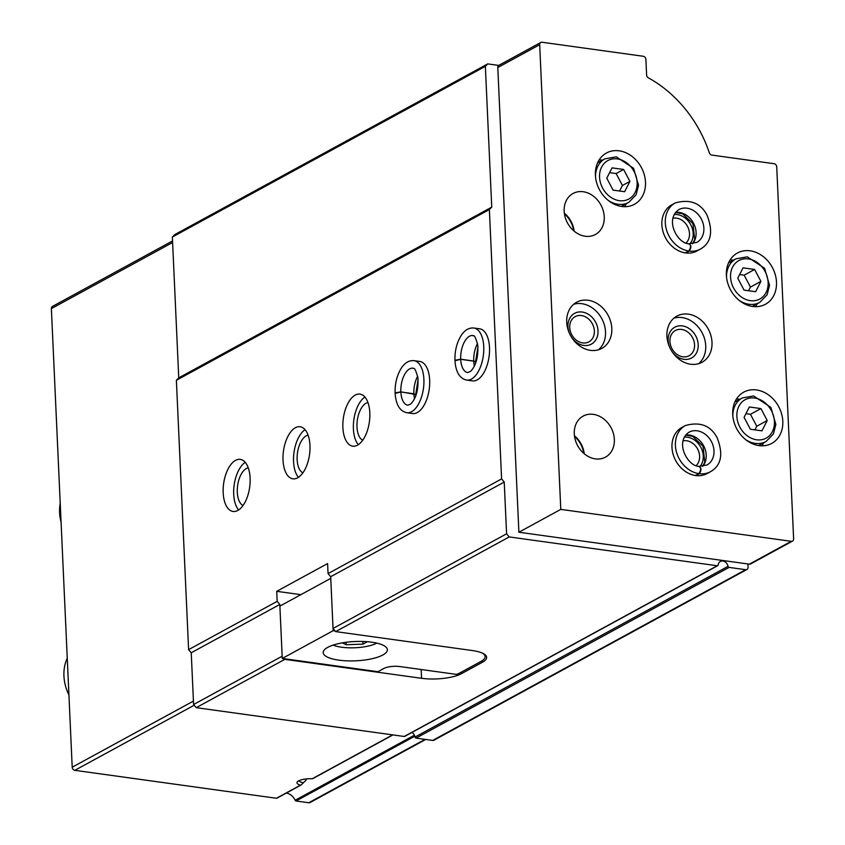 <?xml version="1.0" encoding="UTF-8"?>
<svg xmlns="http://www.w3.org/2000/svg" width="845" height="845" viewBox="0 0 845 845"><rect width="100%" height="100%" fill="white"/><g stroke="black" fill="none" stroke-linecap="round" stroke-linejoin="round"><path stroke-width="1.27" d="M286.402 793.022A11.682 9.485 -118.6 0 1 295.158 800.257L414.409 735.213M306.143 780.03L301.633 784.509M277.297 797.796A1.172 0.951 -118.6 0 1 276.442 798.271L74.835 770.334A2.926 2.377 -118.6 0 1 72.205 767.207L51.376 308.626A2.926 2.377 -118.6 0 1 52.485 306.408L172.538 240.931M312.819 778.414L392.661 734.875M300.894 594.669L276.727 591.32L327.596 563.573L328.05 573.586L330.68 576.712L333.036 628.469L335.666 631.606L472.439 650.555A29.205 8.777 177.4 0 1 486.646 657.389A29.205 8.777 177.4 0 1 482.527 662.184L461.581 673.613A29.205 8.777 177.4 0 1 421.57 678.303L284.797 659.353L196.22 707.666L193.589 704.529L191.234 652.773L188.604 649.647L176.373 380.282L178.749 377.852L172.359 237.044L174.735 234.614L487.734 63.893L498.74 65.414M405.082 736.006A1.172 0.951 -118.6 0 1 404.216 736.481L196.22 707.666M747.92 563.974L748.068 567.259A2.926 2.377 -118.6 0 1 746.959 569.477A2.926 2.377 -118.6 0 1 745.691 569.699L729.077 567.396A1.172 0.951 -118.6 0 1 728.041 566.33A5.841 4.743 -118.6 0 0 720.352 561.45A5.841 4.743 -118.6 0 0 718.165 564.967A1.172 0.951 -118.6 0 1 717.215 565.759L509.218 536.934L335.666 631.606M284.797 659.353L284.269 658.72M191.234 652.773L279.811 604.46L282.156 656.216L193.589 704.529M509.218 536.934L506.588 533.808L333.036 628.469M506.588 533.808L504.233 482.051L330.68 576.712M279.811 604.46L277.181 601.334L188.604 649.647M504.233 482.051L501.603 478.925L328.05 573.586M250.12 478.08A26.29 13.15 -82.1 0 0 240.255 459.384A26.29 13.15 -82.1 0 0 223.629 483.615A26.29 13.15 -82.1 0 0 233.04 511.457A26.29 13.15 -82.1 0 0 250.12 478.08M309.967 445.431A26.29 13.15 -82.1 0 0 300.102 426.746A26.29 13.15 -82.1 0 0 283.476 450.976A26.29 13.15 -82.1 0 0 292.888 478.819A26.29 13.15 -82.1 0 0 309.967 445.431M369.814 412.793A26.29 13.15 -82.1 0 0 359.949 394.097A26.29 13.15 -82.1 0 0 343.323 418.328A26.29 13.15 -82.1 0 0 352.735 446.171A26.29 13.15 -82.1 0 0 369.814 412.793M414.039 360.657A26.29 13.15 -82.1 0 1 423.451 388.499A26.29 13.15 -82.1 0 1 406.825 412.73L412.582 413.532A26.29 13.15 -82.1 0 0 429.661 380.144A26.29 13.15 -82.1 0 0 419.796 361.459L414.039 360.657C409.402 360.234 405.346 362.452 401.871 367.321C397.161 374.43 394.9 382.954 395.101 392.904L400.847 391.858L415.719 394.499L418.085 379.373M473.887 328.018A26.29 13.15 -82.1 0 1 483.298 355.861A26.29 13.15 -82.1 0 1 466.672 380.092L472.429 380.884A26.29 13.15 -82.1 0 0 489.508 347.506A26.29 13.15 -82.1 0 0 479.643 328.811L473.887 328.018C469.25 327.585 465.194 329.814 461.719 334.683C457.008 341.781 454.747 350.305 454.948 360.255M276.727 591.32L277.181 601.334M501.603 478.925L489.371 209.56L176.373 380.282M276.442 798.271L300.535 785.121A11.682 3.507 -2.6 0 1 297.535 781.657A11.682 3.507 -2.6 0 1 312.185 778.773M425.711 739.459L310.073 802.528A2.926 2.377 -118.6 0 1 308.805 802.75L296.077 800.986A1.172 0.951 -118.6 0 1 295.158 800.257M489.371 209.56L491.748 207.131L178.749 377.852M491.748 207.131L485.357 66.322L172.359 237.044M485.357 66.322L487.734 63.893M746.959 569.477L433.96 740.209A2.926 2.377 -118.6 0 1 432.693 740.421L416.078 738.118A1.172 0.951 -118.6 0 1 415.043 737.051A5.841 4.743 -118.6 0 0 411.916 732.467M367.945 402.537A19.277 9.644 -82.1 0 0 357.319 420.271A19.277 9.644 -82.1 0 0 362.716 440.224M364.903 397.044A26.29 13.15 -82.1 0 0 353.844 419.785A26.29 13.15 -82.1 0 0 358.301 444.681M308.098 435.175A19.277 9.644 -82.1 0 0 297.472 452.909A19.277 9.644 -82.1 0 0 302.869 472.873M305.056 429.693A26.29 13.15 -82.1 0 0 293.997 452.434A26.29 13.15 -82.1 0 0 298.454 477.33M248.25 467.824A19.277 9.644 -82.1 0 0 237.625 485.558A19.277 9.644 -82.1 0 0 243.022 505.511M245.208 462.331A26.29 13.15 -82.1 0 0 234.149 485.072A26.29 13.15 -82.1 0 0 238.617 509.968M303.154 782.713A9.464 2.841 -2.6 0 1 299.119 780.643M68.92 694.949A40.887 33.209 -118.6 0 1 63.935 675.989A40.887 33.209 -118.6 0 1 67.251 658.192M482.178 653.016A29.205 8.777 -2.6 0 1 485.125 656.628A29.205 8.777 -2.6 0 1 480.995 661.424L460.05 672.842A29.205 8.777 -2.6 0 1 456.553 674.405L399.938 666.568A11.682 3.507 -2.6 0 0 383.936 668.437L377.958 671.701L282.262 658.445L279.885 606.118L330.754 578.371L333.131 630.697L335.138 630.972M338.834 660.146A32.131 9.654 177.4 0 0 371.325 658.878A32.131 9.654 177.4 0 0 387.38 649.71A32.131 9.654 177.4 0 0 354.858 641.524A32.131 9.654 177.4 0 0 323.202 652.625A32.131 9.654 177.4 0 0 338.834 660.146M282.262 658.445L333.131 630.697M333.141 645.084A25.699 7.721 177.4 0 0 341.623 647.217A25.699 7.721 177.4 0 0 376.807 643.108M342.352 642.855L346.144 644.746L362.991 644.122L367.406 641.714M346.038 642.295L346.144 644.746M362.875 641.461L362.991 644.122M792.515 541.096L750.624 563.953A2.926 2.377 -118.6 0 1 749.346 564.164L518.893 532.234L497.789 67.537A2.926 2.377 -118.6 0 1 498.888 65.319L540.789 42.472A2.926 2.377 -118.6 0 1 542.057 42.25L643.256 56.266A2.926 2.377 -118.6 0 1 645.897 59.403L646.605 74.994A2.926 2.377 -118.6 0 0 648.337 77.825A113.906 92.496 -118.6 0 1 709.335 152.85A2.926 2.377 -118.6 0 0 711.796 155.079L774.094 163.708A2.926 2.377 -118.6 0 1 776.724 166.845L793.624 538.878A2.926 2.377 -118.6 0 1 792.515 541.096A2.926 2.377 -118.6 0 1 791.247 541.318L560.784 509.387L539.68 44.69A2.926 2.377 -118.6 0 1 540.789 42.472M518.893 532.234L560.784 509.387M619.174 150.822A29.205 23.713 -118.6 0 1 644.239 174.556A29.205 23.713 -118.6 0 1 634.426 204.289A29.205 23.713 -118.6 0 1 599.623 190.009A29.205 23.713 -118.6 0 1 606.456 153.008A29.205 23.713 -118.6 0 1 619.174 150.822M750.17 250.817A29.205 23.713 -118.6 0 1 775.235 274.551A29.205 23.713 -118.6 0 1 765.422 304.284A29.205 23.713 -118.6 0 1 730.608 290.004A29.205 23.713 -118.6 0 1 737.453 253.004A29.205 23.713 -118.6 0 1 750.17 250.817M756.486 389.946A29.205 23.713 -118.6 0 1 781.551 413.68A29.205 23.713 -118.6 0 1 771.738 443.414A29.205 23.713 -118.6 0 1 736.935 429.133A29.205 23.713 -118.6 0 1 743.769 392.133A29.205 23.713 -118.6 0 1 756.486 389.946M685.823 252.961L689.266 251.081A26.29 21.347 61.4 0 0 700.442 249.074L696.998 250.954A26.29 21.347 -118.6 0 1 665.67 238.1A26.29 21.347 -118.6 0 1 671.828 204.807L675.261 202.927A26.29 21.347 61.4 0 0 666.388 229.534A26.29 21.347 61.4 0 0 688.707 251.007C691.189 247.236 691.147 244.839 688.612 243.804M688.326 314.139A26.29 21.347 -118.6 0 1 710.888 335.507A26.29 21.347 -118.6 0 1 702.047 362.262A26.29 21.347 -118.6 0 1 670.729 349.407A26.29 21.347 -118.6 0 1 676.877 316.114A26.29 21.347 -118.6 0 1 688.326 314.139M695.931 475.577L699.375 473.696A26.29 21.347 61.4 0 0 710.55 471.69L707.107 473.57A26.29 21.347 -118.6 0 1 675.778 460.715A26.29 21.347 -118.6 0 1 681.936 427.422L685.369 425.542A26.29 21.347 61.4 0 0 676.496 452.149A26.29 21.347 61.4 0 0 698.815 473.622C701.297 469.852 701.255 467.454 698.72 466.419M588.131 300.26A26.29 21.347 -118.6 0 1 610.681 321.618A26.29 21.347 -118.6 0 1 601.851 348.383A26.29 21.347 -118.6 0 1 570.523 335.528A26.29 21.347 -118.6 0 1 576.681 302.225A26.29 21.347 -118.6 0 1 588.131 300.26M583.198 191.741A23.364 18.97 -118.6 0 1 603.245 210.722A23.364 18.97 -118.6 0 1 595.398 234.509A23.364 18.97 -118.6 0 1 567.555 223.08A23.364 18.97 -118.6 0 1 573.016 193.484A23.364 18.97 -118.6 0 1 583.198 191.741M593.306 414.346A23.364 18.97 -118.6 0 1 613.354 433.337A23.364 18.97 -118.6 0 1 605.506 457.124A23.364 18.97 -118.6 0 1 577.663 445.695A23.364 18.97 -118.6 0 1 583.135 416.099A23.364 18.97 -118.6 0 1 593.306 414.346M574.442 435.756A23.364 18.97 -118.6 0 1 584.275 453.786M574.537 436.485A22.783 18.495 -118.6 0 1 583.715 453.311M564.333 213.141A23.364 18.97 -118.6 0 1 574.167 231.171M564.428 213.869A22.783 18.495 -118.6 0 1 573.607 230.696M573.713 304.274A26.29 21.347 -118.6 0 1 581.846 303.693A26.29 21.347 -118.6 0 1 603.721 322.959A26.29 21.347 -118.6 0 1 598.524 349.767M569.477 333.426A17.523 14.228 -118.6 0 1 582.216 312.037A17.523 14.228 -118.6 0 1 596.855 337.842A17.523 14.228 -118.6 0 1 571.716 337.535M581.423 315.555A14.365 11.661 -118.6 0 1 593.75 327.226A14.365 11.661 -118.6 0 1 588.923 341.845A14.365 11.661 -118.6 0 1 571.801 334.831A14.365 11.661 -118.6 0 1 575.17 316.632A14.365 11.661 -118.6 0 1 581.423 315.555M684.228 437.171A17.523 14.228 -118.6 0 1 687.471 437.224A17.523 14.228 -118.6 0 1 701.572 448.832A17.523 14.228 -118.6 0 1 700.146 466.355M682.866 440.9A14.365 11.661 -118.6 0 1 686.679 440.752A14.365 11.661 -118.6 0 1 698.488 450.903A14.365 11.661 -118.6 0 1 696.28 465.479M673.909 318.153A26.29 21.347 -118.6 0 1 682.042 317.572A26.29 21.347 -118.6 0 1 703.927 336.849A26.29 21.347 -118.6 0 1 698.73 363.646M669.673 347.316A17.523 14.228 -118.6 0 1 682.422 325.916A17.523 14.228 -118.6 0 1 697.051 351.721A17.523 14.228 -118.6 0 1 671.923 351.425M681.619 329.444A14.365 11.661 -118.6 0 1 693.946 341.116A14.365 11.661 -118.6 0 1 689.119 355.734A14.365 11.661 -118.6 0 1 672.007 348.71A14.365 11.661 -118.6 0 1 675.366 330.522A14.365 11.661 -118.6 0 1 681.619 329.444M674.12 214.556A17.523 14.228 -118.6 0 1 677.363 214.609A17.523 14.228 -118.6 0 1 691.463 226.217A17.523 14.228 -118.6 0 1 690.038 243.751M672.757 218.285A14.365 11.661 -118.6 0 1 676.57 218.137A14.365 11.661 -118.6 0 1 688.379 228.298A14.365 11.661 -118.6 0 1 686.172 242.864M736.47 399.041A29.205 23.713 -118.6 0 1 739.428 399.252A29.205 23.713 -118.6 0 1 739.776 399.305M763.553 442.886A29.205 23.713 -118.6 0 1 761.979 445.822M760.933 408.589L749.367 406.984L744.086 417.314L750.381 429.249L761.947 430.855L767.228 420.525L760.933 408.589L750.466 414.303L745.945 413.68M730.143 259.901A29.205 23.713 -118.6 0 1 733.111 260.123A29.205 23.713 -118.6 0 1 733.46 260.175M757.236 303.756A29.205 23.713 -118.6 0 1 755.662 306.682M754.617 269.46L743.051 267.854L737.769 278.185L744.065 290.12L755.631 291.715L760.912 281.385L754.617 269.46L744.149 275.174L739.628 274.541M748.575 290.743L750.434 287.099L760.912 281.385M750.434 287.099L744.149 275.174M754.891 429.873L756.75 426.239L767.228 420.525M756.75 426.239L750.466 414.303M599.158 159.906A29.205 23.713 -118.6 0 1 602.115 160.127A29.205 23.713 -118.6 0 1 602.464 160.17M626.24 203.761A29.205 23.713 -118.6 0 1 624.666 206.687M623.621 169.465L612.055 167.859L606.773 178.189L613.069 190.114L624.635 191.72L629.916 181.39L623.621 169.465L616.142 173.542L609.615 172.633M619.596 191.023L622.438 185.477L629.916 181.39M622.438 185.477L616.142 173.542M695.382 475.492L698.815 473.622M698.815 466.429C701.508 467.486 701.699 469.904 699.375 473.696M685.274 252.887L688.707 251.007M688.707 243.814C691.4 244.87 691.59 247.289 689.266 251.081M475.65 363.17L475.577 362.082L473.728 361.132L460.705 359.326L454.98 360.762C455.782 372.075 459.68 378.518 466.672 380.092M477.509 343.588A18.696 9.348 -82.1 0 0 473.728 361.026L475.566 361.85L477.932 346.735M473.728 361.026L460.694 359.22L454.959 360.255M415.803 395.819L415.729 394.721L413.881 393.781L400.857 391.974L395.133 393.4C395.935 404.713 399.833 411.156 406.825 412.73M717.215 565.759L404.216 736.481M74.835 770.334L194.181 705.237M72.205 767.207L193.431 701.086M51.376 308.626L172.612 242.504M308.805 802.75L425.024 739.364M296.077 800.986L414.821 736.217M745.691 569.699L432.693 740.421M729.077 567.396L416.078 738.118M728.041 566.33L415.043 737.051M461.507 672.05L461.581 673.613M421.169 669.504L421.57 678.303M482.453 660.526L482.527 662.184M60.217 503.282A40.887 33.209 61.4 0 0 61.083 522.221M749.346 564.164L791.247 541.318M497.789 67.537L539.68 44.69M758.673 445.547L766.045 441.523A24.822 20.164 -118.6 0 1 745.565 439.548M732.847 416.236A24.822 20.164 -118.6 0 1 742.28 397.942L734.896 401.966M754.712 398.048A21.907 17.787 -118.6 0 1 772.404 431.605A21.907 17.787 -118.6 0 1 739.861 427.095A21.907 17.787 -118.6 0 1 754.712 398.048M752.356 306.418L759.729 302.394A24.822 20.164 -118.6 0 1 739.238 300.408M726.531 277.107A24.822 20.164 -118.6 0 1 735.953 258.813L728.58 262.837M748.395 258.919A21.907 17.787 -118.6 0 1 766.088 292.476A21.907 17.787 -118.6 0 1 733.544 287.965A21.907 17.787 -118.6 0 1 748.395 258.919M621.36 206.423L628.733 202.399A24.822 20.164 -118.6 0 1 608.252 200.413M595.535 177.112A24.822 20.164 -118.6 0 1 604.957 158.807L597.584 162.831M617.399 158.923A21.907 17.787 -118.6 0 1 635.091 192.48A21.907 17.787 -118.6 0 1 602.548 187.97A21.907 17.787 -118.6 0 1 617.399 158.923M702.713 466.334A18.696 15.178 61.4 0 0 703.505 445.59A18.696 15.178 61.4 0 0 685.633 435.027M699.502 466.292L706.906 465.025A18.696 15.178 61.4 0 0 711.289 441.343A18.696 15.178 61.4 0 0 689.013 432.207C673.961 442.526 688.569 467.348 699.396 466.271M692.604 243.719A18.696 15.178 61.4 0 0 693.396 222.974A18.696 15.178 61.4 0 0 675.525 212.412M689.393 243.677L696.798 242.409A18.696 15.178 61.4 0 0 701.181 218.739A18.696 15.178 61.4 0 0 678.905 209.592C663.853 219.911 678.461 244.733 689.288 243.666M473.728 361.132A18.696 9.348 -82.1 0 0 474.394 366.096M460.705 359.326A18.696 9.348 -82.1 0 0 467.707 372.571L470.591 371.325C476.052 365.642 478.439 356.886 477.752 345.066C474.045 331.62 473.316 337.081 472.841 335.539A18.696 9.348 -82.1 0 0 460.694 359.22M413.881 393.781A18.696 9.348 -82.1 0 0 414.546 398.734M417.662 376.226A18.696 9.348 -82.1 0 0 413.881 393.664M400.857 391.974A18.696 9.348 -82.1 0 0 407.86 405.209L410.744 403.973C416.205 398.28 418.592 389.524 417.905 377.704C414.198 364.258 413.469 369.73 412.994 368.177A18.696 9.348 -82.1 0 0 400.847 391.858M276.949 798.176L301.074 785.016M312.671 778.699L392.936 734.918M717.722 565.664L404.723 736.386M61.125 523.171L60.196 502.754M485.03 654.685L485.125 656.628M766.045 441.523L773.397 433.96L775.868 424.454L770.872 407.406L753.613 395.967L742.28 397.942M759.729 302.394L767.08 294.831L769.552 285.325L764.556 268.277L747.297 256.838L735.953 258.813M628.733 202.399L636.084 194.836L638.556 185.33L633.56 168.282L616.301 156.843L604.957 158.807M702.586 466.345L704.804 462.215L703.04 446.234L692.678 436.316L685.559 435.122M710.55 471.69C721.345 465.479 723.521 454.114 717.078 437.615C710.582 425.51 700.009 421.486 685.369 425.542M692.477 243.74L694.696 239.61L692.932 223.619L682.57 213.711L675.451 212.517M700.442 249.074C711.236 242.864 713.412 231.498 706.969 215C700.473 202.895 689.9 198.871 675.261 202.927"/></g></svg>
